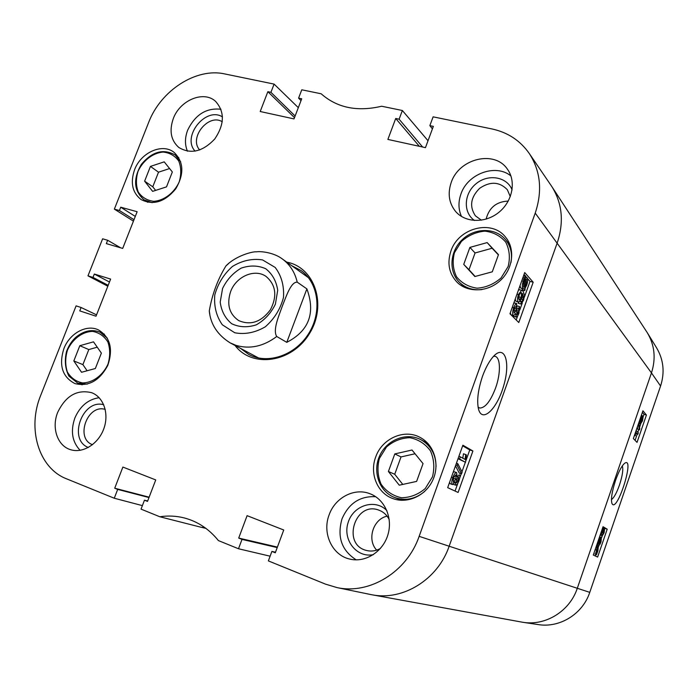 <?xml version="1.0" encoding="UTF-8"?>
<svg xmlns="http://www.w3.org/2000/svg" width="698" height="698" viewBox="0 0 698 698"><rect width="100%" height="100%" fill="white"/><g stroke="black" fill="none" stroke-linecap="round" stroke-linejoin="round"><path stroke-width="1.05" d="M97.24 347.194L88.812 349.558L82.896 364.618L87.102 370.76M79.816 345.711L93.506 341.846L101.376 353.118L95.347 368.509L81.553 372.278L73.822 360.936L79.816 345.711L88.812 349.558M73.822 360.936L82.896 364.618M169.597 168.55L158.516 172.188L152.775 186.794L155.61 190.397M150.436 166.412L164.213 161.857L172.345 171.97L166.508 186.881L152.626 191.365L144.626 181.175L150.436 166.412L158.516 172.188M144.626 181.175L152.775 186.794M415.04 453.761L401.027 456.92L394.728 474.274L402.79 484.421M394.798 453.918L412.003 450.018L423.04 463.62L416.619 481.411L399.265 485.189L388.411 471.499L394.798 453.918L401.027 456.92M388.411 471.499L394.728 474.274M399.247 499.314L400.364 500.23M426.984 442.488L425.571 442.227M487.16 242.59L498.477 254.648L492.282 271.819L474.867 276.53L463.734 264.376L469.902 247.406L487.16 242.59L492.134 248.235L475.068 252.964L468.986 269.725L475.146 276.452M469.902 247.406L475.068 252.964M463.734 264.376L468.986 269.725M498.389 254.901L492.134 248.235M230.567 291.764C235.95 276.53 254.726 268.285 266.043 276.425C275.937 284.871 277.403 295.969 270.449 309.72C261.209 322.066 250.608 325.678 238.655 320.565C229.258 314.039 226.562 304.433 230.567 291.764M222.583 288.449L220.202 302.103C221.406 311.151 225.227 318.358 231.675 323.724C239.274 327.318 247.476 327.694 256.288 324.849C264.629 320.085 270.999 313.201 275.396 304.18L277.708 290.246C276.321 281.093 272.325 273.921 265.72 268.73C258.042 265.362 249.875 265.153 241.238 268.119C233.106 272.874 226.894 279.654 222.583 288.449M228.761 263.39L225.899 265.982C217.645 279.514 212.105 294.512 209.287 310.968L209.828 314.449M306.884 288.885C315.671 313.062 308.97 330.878 286.773 342.343L276.74 336.497C272.543 330.137 278.903 315.801 282.28 306.248C286.04 296.92 290.848 281.722 297.235 282.166L306.884 288.885L286.773 342.343M458.499 477.057L458.368 480.425L456.448 482.876L456.483 479.509L458.377 477.022M452.871 480.058L454.162 476.333M455.969 474.937L455.899 479.142L453.412 482.283L453.403 477.999L455.838 474.893M459.284 474.78C460.165 475.425 460.069 477.397 458.987 480.678C457.783 483.793 456.675 485.293 455.654 485.162L455.297 481.882L452.513 484.534C451.449 483.784 451.545 481.498 452.793 477.676C454.154 474.151 455.436 472.459 456.64 472.598L457.094 476.874L459.284 474.78M450.419 483.81L449.547 482.44M453.211 472.214L454.372 471.822L456.562 472.581M462.137 472.11L461.509 473.881L457.173 465.461L457.809 463.664L462.137 472.11M455.497 465.845L459.258 473.113L461.509 473.881M455.794 464.99L457.173 465.461M456.44 463.202L457.809 463.664M460.366 456.858L465.025 459.424L465.723 454.546L466.421 454.939L465.549 462.32L459.572 459.075L460.366 456.858L458.891 456.361M462.8 458.193L463.463 453.787L465.723 454.546M458.045 458.717L465.549 462.32M458.097 458.577L459.572 459.075M516.476 305.96L514.225 308.341L514.016 313.07L516.241 310.671L516.712 309.092L517.174 309.886L516.886 314.807L518.431 312.634L518.649 308.533L519.521 306.518L518.954 313.123C517.986 315.679 517.07 316.988 516.197 317.049L515.648 313.393L513.702 315.618L513.205 315.374C512.315 314.091 512.48 311.561 513.711 307.783C514.731 305.043 515.752 303.647 516.747 303.578L516.476 305.96M513.649 310.828L514.426 308.464L516.712 309.092L516.372 307.914L518.649 308.533M516.372 307.914L517.244 305.899L519.521 306.518M515.988 316.988L513.545 316.238L513.213 315.487M513.449 315.548L511.084 314.877M510.796 314.589L510.351 312.687M513.737 303.22L514.792 303.054M523.552 287.079L524.652 287.367L523.57 287.096L523.666 281.591L524.87 279.313L524.652 287.367M525.114 286.974L525.341 278.895L525.795 278.781L526.432 279.156L526.336 284.697L525.114 286.974M525.027 290.08L524.556 290.647L524.608 288.754L523.011 288.702C522.017 287.148 522.095 284.644 523.264 281.198L525.428 275.605L525.376 277.534L526.99 277.568C527.993 279.095 527.897 281.608 526.711 285.116L525.079 288.274L525.027 290.08M522.313 288.719L522.279 290.045L524.556 290.647M523.395 289.007L520.725 288.1L520.01 285.709M522.95 277.507L524.905 278.013M523.561 275.815L524.948 276.172M523.788 275.178L525.428 275.605M518.474 298.159L519.626 293.657M521.485 292.802L521.327 297.479L519.486 299.913L518.98 299.651L518.989 295.036L520.978 292.558L521.485 292.802L520.708 292.602M521.223 301.754L522.043 301.519L523.552 297.688L522.558 293.535L521.711 298.508L518.876 302.243L518.23 301.902C517.235 300.489 517.314 298.029 518.457 294.53L521.65 290.307L523.09 291.145L524.521 295.35L523.526 300.332L520.865 304.023L521.223 301.754L520.141 301.457L521.397 301.772M520.438 301.082L522.043 301.519M522.095 297.304L523.552 297.688M518.544 302.155L515.944 301.292L515.246 299.023M518.474 290.019L519.958 289.862M518.239 303.316L520.516 303.927L518.239 303.316L518.605 302.182M455.061 491.052L457.871 483.19M459.729 477.99L461.238 473.785M461.963 471.761L465.357 462.259M465.985 460.505L469.763 449.94L462.661 445.821M516.215 319.972L517.724 315.749M519.757 310.069L522.322 302.897M524.364 297.191L530.009 281.399L527.452 278.432M526.362 277.167L525.411 276.059M524.905 275.466L524.041 274.462M472.912 450.987L458.097 492.456L447.68 487.658L462.879 445.211L472.912 450.987L469.763 449.94M533.185 282.228L518.788 322.52L509.968 313.768L524.721 272.552L533.185 282.228L530.009 281.399M493.573 356.268L494.542 356.268C500.693 356.521 501.042 373.317 495.467 388.315C490.458 401.289 485.241 407.868 479.805 408.06L478.086 407.187M482.58 376.056C478.034 389.597 476.673 400.617 478.505 409.115C482.205 423.529 497.281 408.723 503.729 385.566C510.657 362.393 504.942 344.21 493.678 356.154C489.507 360.709 485.808 367.34 482.58 376.056M133.431 221.135L114.359 209.13L148.622 122.516C160.653 90.6 196.147 67.47 224.66 73.918L274.096 84.1L270.92 92.328L267.858 91.691L260.206 111.514L294.015 118.904L301.719 98.784L298.587 98.13L301.78 89.798L321.176 93.785C337.064 107.824 357.228 111.977 381.658 106.236L402.362 110.502L399.108 119.201L395.714 118.486L387.879 139.426L425.457 147.644L433.345 126.373L429.855 125.64L433.118 116.836L491.881 128.929C507.769 132.358 520.263 140.577 529.354 153.604C540.61 171.167 542.564 190.999 535.226 213.099L419.149 536.343C406.995 571.932 369.504 594.818 336.916 587.568L325.504 584.139L268.372 560.904L271.888 551.42L275.492 552.223M291.703 265.676L301.021 270.519C318.558 282.899 322.363 311.77 308.734 333.478C295.333 355.334 267.779 364.749 248.898 354.523L240.426 348.328M235.069 345.484C252.153 368.361 291.781 362.768 309.31 333.836C327.449 305.288 314.859 267.299 286.782 262.143M107.824 286.224L87.974 275.85L92.982 277.411L94.317 274.044L110.633 279.087L96.019 316.211L79.764 310.88L81.099 307.495L76.099 305.872L40.737 395.277C26.986 428.345 38.521 468.07 66.519 478.811L114.271 498.232L117.683 489.403L114.716 488.216L122.883 467.067L155.741 479.927L147.514 501.4L144.469 500.178L141.048 509.121L159.816 516.756C168.087 515.517 176.228 515.909 184.237 517.933C197.63 521.441 209.025 528.997 218.422 540.592L238.507 548.759L242.005 539.406L238.707 538.071L247.092 515.665L283.737 530L275.291 552.781L271.888 551.42M114.359 209.13L119.41 210.526L120.719 207.201L137.14 211.721L122.7 248.418L106.34 243.611L107.658 240.269L102.623 238.803L87.974 275.85M375.69 457.042C381.989 438.414 404.587 428.432 420.466 437.62C434.313 445.01 440.098 464.484 432.777 480.172C425.632 495.946 407.047 504.218 392.424 498.398C377.121 492.797 369.416 473.279 375.69 457.042M450.925 251.027C458.333 227.967 491.758 219.111 505.553 237.154C515.386 248.793 513.1 268.756 500.44 280.404C487.893 292.2 468.044 292.959 457.234 282.393C449.041 273.747 446.938 263.294 450.925 251.027M134.557 169.78C140.874 152.461 162.39 142.811 174.072 152.373C183.801 161.875 184.351 174.038 175.73 188.853C164.807 202.027 153.272 205.605 141.136 199.593C132.341 192.692 130.151 182.754 134.557 169.78M63.858 348.703C69.591 333.365 86.508 324.046 98.427 329.892C110.249 337.169 113.355 349.026 107.754 365.482C99.448 380.846 88.489 386.875 74.869 383.568C62.358 376.964 58.684 365.342 63.858 348.703M329.142 514.819C335.11 497.595 354.453 487.466 369.949 493.73C384.764 499.218 393.114 518.056 387.852 534.965C382.766 551.935 365.194 562.954 349.759 559.072C332.047 555.242 321.961 533.028 329.142 514.819M451.196 182.536C458.909 158.516 494.655 149.686 507.472 169.274C516.389 181.454 512.489 201.364 498.913 212.297C485.442 223.369 465.618 222.924 455.794 211.686C448.997 203.406 447.462 193.695 451.196 182.536M173.296 118.608C179.953 100.102 203.886 90.182 215.63 101.419C224.861 111.881 224.564 124.401 214.757 138.981C202.734 151.693 190.772 154.537 178.863 147.505C170.923 140.464 169.064 130.831 173.296 118.608M57.725 412.291C65.76 395.766 77.05 389.231 91.604 392.686C103.548 397.014 109.333 413.644 103.836 428.677C98.505 443.771 83.167 453.517 70.917 449.782C57.568 446.231 51.259 427.83 57.725 412.291M222.496 116.915C205.805 106.218 181.41 136.834 195.126 151.161M199.724 149.957C188.46 138.143 208.528 112.98 222.269 121.757M220.969 109.254C206.32 107.649 195.222 114.629 187.657 130.177C184.804 137.776 184.743 144.783 187.465 151.213M103.723 404.744C82.521 398.584 67.619 439.566 88.297 447.497M92.52 444.696C74.826 438.536 87.468 403.68 105.232 409.421M99.151 397.703C88.166 399.335 80.069 406.105 74.852 418.032C70.376 431.111 72.138 441.869 80.13 450.323M386.875 510.587C375.088 498.328 353.162 505.308 348.093 522.636C342.43 539.781 356.634 558.156 373.36 554.648M380.358 548.506C375.847 551.001 371.214 551.647 366.459 550.452C341.427 544.623 355.073 500.736 378.857 510.142C383.438 511.843 386.893 514.984 389.222 519.565M375.725 496.723C360.072 495.877 348.834 503.249 342.011 518.85C336.881 536.884 341.627 550.548 356.25 559.866M387.102 516.162C373.098 519.033 366.703 539.746 376.684 550.137M512.079 189.847C506.923 176.611 488.085 173.593 476.062 183.74C463.804 193.59 462.931 212.681 474.535 220.507M481.393 220.193L475.399 215.822C469.231 206.442 470.661 197.264 479.692 188.277C490.266 181.157 499.48 181.637 507.333 189.725L510.308 196.609M510.919 175.94C495.632 163.367 467.608 173.767 460.933 194.027C458.167 201.923 458.342 209.4 461.465 216.441M508.257 201.076C496.453 201.609 489.071 207.629 486.113 219.128M94.317 274.044L109.473 282.027M92.982 277.411L108.173 285.325M270.117 556.193L238.507 548.759M238.707 538.071L277.394 547.092M107.658 240.269L120.693 247.825M120.719 207.201L135.29 216.424M429.855 125.64L432.42 128.86M402.362 110.502L428.022 140.734M399.108 119.201L422.613 147.016M395.714 118.486L419.35 146.31M270.92 92.328L295.123 116.016M267.858 91.691L294.495 117.648M274.096 84.1L298.325 107.667M117.683 489.403L148.988 497.543M142.383 505.622L114.271 498.232M204.2 527.138L201.827 527.444L159.816 516.756M144.469 500.178L147.671 500.99M602.592 534.598L603.892 532.522L604.215 529.756L602.592 532.879L602.889 529.634L601.816 531.379L600.961 535.27L601.545 531.265L603.386 528.098L603.36 530.07L604.695 528.168L604.136 532.679L602.121 536.09L602.592 534.598L601.379 534.179M601.467 533.7L602.034 532.687M601.493 532.504L602.592 532.879M601.545 532.286L602.374 532.574M600.193 535L600.961 535.27M602.662 527.854L604.66 528.159M600.646 535.165L602.121 536.09M635.939 433.502L637.824 434.304L636.122 432.455L635.189 435.439L635.817 431.443M634.447 435.404L635.442 435.718M634.508 435.229L635.189 435.439M636.148 430.483L638.321 432.856L637.824 434.304M638.766 422.875L639.796 428.712L639.394 429.872L638.356 424.044M637.361 426.94L637.806 429.392L639.394 429.872M640.223 420.798L641.479 416.933L641.235 419.271L640.223 420.798M641.052 422.412L641.436 419.568L642.605 417.587L642.308 420.528L641.052 422.412M640.572 417.596L641.959 415.415L641.898 417.744L643.216 416.156L642.518 420.781L640.537 423.904L640.773 421.025L639.717 422.307L640.11 418.957M640.624 423.974L638.775 422.822M597.357 547.913L597.942 547.668L597.689 550.748L596.93 552.467L597.357 547.913M597.078 548.305L596.65 552.868L596.092 553.165L597.078 548.305M595.778 552.563L596.65 552.868M595.883 552.982L596.336 553.148M597.244 546.534L597.427 547.127L598.317 546.569L597.889 550.818L596.485 554.709L596.581 553.636L595.682 554.247L597.244 546.534L596.336 546.22M596.52 545.688L597.532 546.045M594.914 553.976L596.485 554.709M596.005 547.162L597.148 547.564M599.32 543.725L599.591 541.037L600.926 538.987L600.777 541.596L599.32 543.725M599.826 538.568L598.369 541.692L598.753 543.698L599.416 540.584L601.414 537.451L601.039 541.692C600.21 544.178 599.364 545.374 598.491 545.278L597.732 543.367L598.483 540.173L600.306 537.085L599.826 538.568M599.722 536.884L601.379 537.443M596.991 544.745L598.369 545.225M599.565 536.823L600.306 537.085M635.093 440.359L637.23 434.121M637.85 432.341L638.757 429.68M639.56 427.359L640.72 423.991M643.32 416.401L644.036 414.324L642.387 412.335M595.342 556.001L595.856 554.482M598.509 546.787L599.041 545.225M601.632 537.669L602.182 536.09M604.232 528.011L602.871 527.208M637.03 442.384L633.365 438.562L642.919 410.782L646.427 415.04L637.03 442.384M646.427 415.04L644.036 414.324M597.628 557.065L593.3 555.041L603.046 526.72L607.208 529.18L597.628 557.065M607.208 529.18L604.887 528.386M622.302 465.906C623.436 469.344 622.485 475.757 619.431 485.145C616.596 493.067 613.935 497.875 611.448 499.567M615.575 480.311C611.989 491.348 610.776 499.044 611.919 503.38C616.709 514.662 635.512 455.428 624.631 463.298C621.761 465.775 618.742 471.447 615.575 480.311M523.273 622.354L537.905 624.535C559.569 628.27 582.655 614.118 589.766 592.358L660.578 386.02C664.924 372.383 663.58 359.636 656.556 347.787L647.535 333.112M242.005 539.406L277.219 547.581M114.716 488.216L149.136 497.177M81.099 307.495L96.551 314.859M119.41 210.526L133.999 219.687M298.587 98.13L301.03 100.608M107.981 364.147C102.85 375.437 92.755 382.853 82.521 382.914C75.995 381.588 70.943 377.95 67.374 372.008C65.123 365.115 65.158 357.804 67.47 350.073C72.522 339.019 82.355 331.655 92.52 331.384C99.046 332.553 104.168 336.078 107.867 341.959C110.258 348.869 110.293 356.259 107.981 364.147M107.344 338.172L100.093 332.213C91.979 329.028 83.969 330.66 76.056 337.099C72.007 340.624 68.84 345.397 66.554 351.399C64.382 360.543 65.176 368.788 68.936 376.143L77.757 383.141L87.215 384.136M179.194 181.934C174.195 192.927 164.117 200.588 153.769 201.329C147.156 200.509 141.991 197.421 138.283 192.046C135.901 185.694 135.813 178.793 138.029 171.35C142.959 160.584 152.775 152.984 163.044 152.051C169.666 152.722 174.893 155.706 178.732 161.011C181.253 167.363 181.41 174.334 179.194 181.934M180.703 161.796L175.268 155.035C163.367 148.404 152.051 151.545 141.301 164.458C132.908 179.011 133.815 190.807 144.015 199.829L152.155 202.69M432.455 476.891L425.248 488.548C418.137 494.577 410.188 497.639 401.394 497.735C392.922 495.85 386.151 491.331 381.091 484.176C377.635 475.984 377.068 467.407 379.389 458.455L386.448 447.043C393.358 441.084 401.158 437.969 409.848 437.707C418.311 439.374 425.169 443.745 430.422 450.821C434.077 459.04 434.749 467.73 432.455 476.891M436.058 466.657C435.84 454.511 430.875 445.568 421.164 439.845C406.786 431.931 387.032 439.566 379.773 455.567C372.252 471.447 379.189 491.584 394.571 497.482C405.25 501.199 415.275 499.192 424.654 491.453M508.153 266.514L501.068 277.961C494.01 284.103 486.052 287.515 477.196 288.195C468.646 286.991 461.762 283.187 456.553 276.801C452.95 269.315 452.252 261.288 454.45 252.702L461.387 241.491C468.262 235.427 476.062 231.972 484.813 231.143C493.355 232.146 500.318 235.811 505.718 242.119C509.514 249.605 510.325 257.736 508.153 266.514M510.953 262.614C512.515 253.784 510.7 246.124 505.509 239.632C495.501 227.461 474.893 227.565 462.408 239.527C449.739 251.28 448.352 271.758 459.677 282.533C465.723 288.143 473.174 290.49 482.013 289.583M234.764 332.772L222.357 324.814C216.389 316.36 213.858 306.431 214.766 295.036C217.846 283.746 223.753 274.209 232.486 266.418C242.285 260.511 252.301 258.347 262.535 259.909L275.195 267.456C281.469 275.789 284.234 285.779 283.484 297.453C280.404 309.074 274.349 318.855 265.319 326.795C255.206 332.676 245.024 334.674 234.764 332.772M225.89 265.982C235.619 255.808 252.632 251.359 256.367 251.83C261.226 251.079 274.017 252.624 282.35 258.967C289.914 264.507 294.87 272.237 297.235 282.166M276.74 336.497C263.469 346.417 249.928 349.384 236.116 345.397L230.253 342.927L258.688 358.022M456.405 479.744L458.368 480.425M453.639 478.366L455.899 479.142M455.602 485.145L453.473 484.403L455.558 485.119M450.254 483.749L452.513 484.534M451.423 477.205L452.793 477.676M513.964 310.043L516.241 310.671M516.511 312.111L518.431 312.634M513.545 316.238L515.822 316.866M510.953 314.754L513.205 315.374M512.253 307.382L513.711 307.783M525.367 278.886L526.432 279.156M525.184 284.391L526.336 284.697M520.725 288.1L523.011 288.702M521.772 280.805L523.264 281.198M522.453 278.886L524.067 279.305M519.05 296.868L521.327 297.479M521.441 299.215L523.072 299.651M515.944 301.292L518.23 301.902M516.991 294.137L518.457 294.53M551.071 185.45L551.865 186.628C562.291 203.388 564.097 222.095 557.274 242.756L449.154 546.22L419.149 536.343M551.865 186.628L647.299 332.719C654.672 345.135 656.059 358.536 651.461 372.906L535.226 213.099M660.578 386.02L651.461 372.906L577.298 588.283L449.154 546.22C437.864 579.515 402.868 601.074 371.851 594.757L370.097 594.417M205.797 528.29L202.062 527.409M201.897 527.426L205.919 528.377L201.923 527.426M589.766 592.358L577.298 588.283C569.769 611.247 545.452 626.202 522.715 622.267L371.851 594.757M602.81 532.155L603.892 532.522M601.606 532.042L602.461 532.338M602.653 527.854L603.36 528.089L602.653 527.845M640.398 419.018L641.235 419.271M641.235 420.205L642.308 420.528M638.94 423.424L640.537 423.904M597.113 550.548L597.689 550.748M595.167 549.623L596.109 549.954M599.547 541.168L600.777 541.596M598.727 540.348L599.416 540.584M77.757 383.141L82.163 384.816M100.093 332.213L104.368 334.159M144.015 199.829L147.74 202.298M175.268 155.035L178.836 157.731M394.571 497.482L401.804 500.318M421.164 439.845L427.979 443.527M459.677 282.533L464.833 287.506M505.509 239.632L510.133 245.173M282.35 258.967L308.507 277.743M209.278 310.968C210.569 324.334 217.558 334.988 230.253 342.927M452.566 484.56L450.367 483.793M456.64 472.598L454.372 471.822M516.747 303.578L514.461 302.967M526.309 277.158L525.393 276.923M521.65 290.307L519.364 289.705M479.823 408.007L478.802 407.693M336.916 587.568L370.839 594.565M184.796 518.082L184.237 517.933M529.354 153.604L551.411 185.947M604.695 528.168L603.107 527.618M641.959 415.415L641.383 415.24M643.076 416.078L642.177 415.807M601.414 537.451L599.826 536.893M598.491 545.278L596.903 544.719"/></g></svg>
